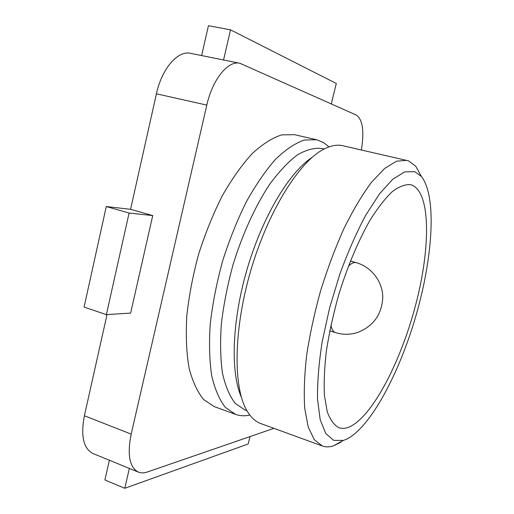 <?xml version="1.0" encoding="UTF-8"?>
<svg xmlns="http://www.w3.org/2000/svg" width="514" height="514" viewBox="0 0 514 514"><rect width="100%" height="100%" fill="white"/><g stroke="black" fill="none" stroke-linecap="round" stroke-linejoin="round"><path stroke-width="0.77" d="M109.379 460.242L104.888 479.947L124.786 488.3L248.198 443.974L249.997 436.604M129.367 468.421L124.786 488.3M361.4 149.972C364.375 131.237 362.698 119.614 356.382 115.104L239.852 63.261C228.145 60.234 212.468 79.374 206.808 105.1L131.173 434.118C127.106 454.755 129.502 467.412 138.356 472.103C141.029 473.169 144.016 473.137 147.319 472L273.949 428.348M206.808 105.1L156.417 93.805C161.769 68.658 177.96 50.154 190.527 53.327L239.852 63.261M138.356 472.103L92.976 453.521C83.448 448.581 80.589 435.994 84.392 415.768L131.173 434.118M152.729 215.578L130.575 209.307L106.276 206.544L84.078 307.089L106.366 314.632L130.64 313.09L152.729 215.578L129.085 213.047L106.366 314.632M107.028 314.587L84.392 415.768M156.417 93.805L130.575 209.307M246.913 410.68L244.76 409.902L235.206 403.349C229.681 396.223 225.447 386.22 222.504 373.35C220.442 358.952 220.063 342.485 221.348 323.948C223.648 304.596 227.58 284.737 233.138 264.369C242.492 234.127 255.175 206.384 269.22 184.969C278.704 171.972 288.071 161.968 297.317 154.952C306.273 149.754 314.478 147.595 321.925 148.482L324.154 148.996M249.81 415.055C244.799 416.192 240.044 415.961 235.56 414.368L225.389 407.422C219.478 399.905 214.923 389.381 211.723 375.85C209.461 360.712 208.967 343.397 210.252 323.904C212.61 303.549 216.709 282.661 222.543 261.247C229.27 240.096 237.172 220.333 246.245 201.957C255.754 184.892 265.571 170.616 275.69 159.134C285.726 149.51 295.267 143.149 304.307 140.046L316.624 139.737L323.492 142.526L328.966 146.895M241.349 397.084C230.336 372.566 231.865 320.755 247.292 268.552C262.686 216.336 289.536 171.997 312.101 157.393M340.782 442.31L333.136 445.972C329.288 447.161 325.69 447.167 322.355 445.985L260.836 423.575C255.329 421.596 250.607 417.156 246.669 410.256C232.958 386.65 233.529 328.844 251.038 269.657C268.475 210.451 299.386 161.602 323.717 149.221C330.772 145.565 337.152 144.402 342.844 145.725L408.54 160.876L415.723 166.183L421.448 176.553M322.355 445.985L314.279 439.663L308.246 427.108L304.738 408.431C303.748 393.107 304.384 375.413 306.64 355.347C309.852 334.306 314.562 312.602 320.768 290.237C327.701 268.09 335.533 247.305 344.258 227.895C353.266 209.815 362.338 194.613 371.487 182.284L384.581 168.502L396.461 161.235L406.677 160.317M346.083 439.425L343.365 440.44L333.676 440.344L325.754 433.501L320.19 419.675L317.523 399.102C317.292 382.287 318.853 363.128 322.201 341.63L329.551 308.104L339.754 274.354C347.74 252.483 356.375 232.816 365.647 215.366L379.493 193.874L392.741 179.264L404.653 171.907L414.676 171.631L421.307 176.379C436.951 195.898 432.949 256.634 416.237 314.761C399.564 372.926 370.421 427.963 346.083 439.425M411.29 184.847C430.886 191.587 430.706 247.587 415.826 304.282C401.093 361.046 372.528 416.764 349.269 426.993C345.536 428.541 342.086 428.772 338.925 427.687C334.094 425.155 330.194 419.816 327.232 411.682L324.456 395.761C323.749 382.718 324.405 367.677 326.422 350.651C329.223 332.815 333.258 314.427 338.527 295.479C347.162 267.28 358.097 241.182 369.688 220.789C377.43 208.356 384.915 198.687 392.143 191.767C399.05 186.55 405.218 184.185 410.654 184.68L411.29 184.847M235.56 414.368L214.293 406.619L203.64 399.532C197.402 391.951 192.532 381.407 189.03 367.902C186.466 352.81 185.721 335.597 186.775 316.245C188.934 296.058 192.891 275.369 198.635 254.186C205.311 233.279 213.226 213.76 222.376 195.635C231.994 178.814 241.972 164.763 252.316 153.487C262.596 144.048 272.407 137.836 281.762 134.861L294.561 134.694L316.624 139.737M129.085 213.047L106.276 206.544M331.305 103.879L336.291 83.474L230.516 29.825L208.44 25.7L201.629 55.563M230.516 29.825L223.564 59.977M348.325 266.329C350.876 263.727 353.176 262.455 355.225 262.513L356.202 262.66C371.314 266.837 382.57 281.376 382.789 297.182C381.921 314.568 373.389 326.377 357.204 332.622C349.97 334.82 342.754 334.82 335.546 332.635C333.329 331.909 331.787 329.461 330.926 325.285M343.365 440.44L333.136 445.972M421.307 176.379L415.723 166.183M335.546 332.635L329.776 330.836M356.202 262.66L350.381 261.041"/></g></svg>
